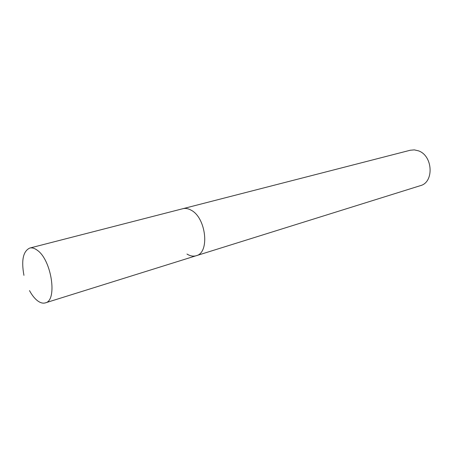 <?xml version="1.0" encoding="UTF-8"?>
<svg xmlns="http://www.w3.org/2000/svg" width="453" height="453" viewBox="0 0 453 453"><rect width="100%" height="100%" fill="white"/><g stroke="black" fill="none" stroke-linecap="round" stroke-linejoin="round"><path stroke-width="0.68" d="M186.97 254.042C190.181 256.036 193.267 256.591 196.228 255.719L420.35 185.668C434.291 182.333 432.949 155.617 418.419 150.821L414.308 149.881L410.271 150.237L29.756 248.063C23.131 251.2 21.189 260.294 23.941 275.35M191.075 210.152C188.205 208.539 185.458 208.057 182.848 208.708C185.458 208.057 188.205 208.539 191.075 210.152C206.189 217.661 209.977 252.848 196.228 255.719C209.977 252.848 206.189 217.661 191.075 210.152M29.496 290.6C31.733 294.739 34.19 297.944 36.857 300.22C39.904 302.746 42.735 303.635 45.357 302.876C57.644 300.747 51.602 259.954 37.31 250.283C34.581 248.233 32.067 247.497 29.756 248.063M196.228 255.719L45.357 302.876"/></g></svg>
